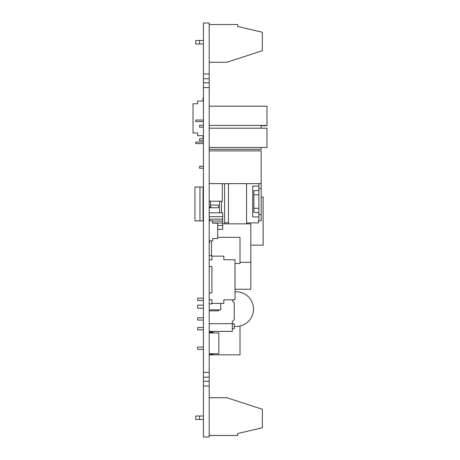 <?xml version="1.0" encoding="UTF-8"?>
<svg xmlns="http://www.w3.org/2000/svg" width="460" height="460" viewBox="0 0 460 460"><rect width="100%" height="100%" fill="white"/><g stroke="black" fill="none" stroke-linecap="round" stroke-linejoin="round"><path stroke-width="0.69" d="M209.202 23L203.429 23L203.429 73.939L209.202 73.939L209.202 23M209.202 435.459L237.705 435.459L237.705 433.533L262.349 427.76L262.349 409.273L226.791 397.716L209.202 397.716M203.429 386.061L209.202 386.061L209.202 437L203.429 437L203.429 73.939M203.429 82.794L209.202 82.8L209.202 73.939M203.429 372.404L209.202 372.404L209.202 82.794M203.429 381.259L209.202 381.259L209.202 372.404M209.202 24.541L237.705 24.541L237.705 26.467L262.349 32.24L262.349 50.726L226.791 62.284L209.202 62.284M209.202 106.185L266.972 106.185L266.972 125.672L261.194 125.672M203.429 43.987L195.724 43.987L195.724 40.52L199.577 40.52L199.577 43.987M203.429 40.52L199.577 40.52M266.972 125.442L209.202 125.442M209.202 128.196L266.972 128.196L266.972 147.453L209.202 147.453M203.429 142.059L195.724 142.059L195.724 143.6L203.429 143.6M203.429 120.048L195.724 120.048L195.724 121.59L203.429 121.59M203.429 166.319L199.577 166.319L199.577 168.245L203.429 168.245M203.429 329.843L197.65 329.843L197.65 327.531L203.429 327.531M203.429 298.183L197.65 298.183L197.65 300.495L203.429 300.495M197.65 305.135L203.429 305.135L197.65 305.135L197.65 308.217L203.429 308.217M203.429 349.404L197.65 349.404L197.65 347.093L203.429 347.093M203.429 138.719L199.577 138.719L199.577 140.639L203.429 140.639M203.429 127.161L199.577 127.161L199.577 125.235L203.429 125.235M203.429 317.751L197.65 317.751L197.65 320.062L203.429 320.062M203.429 187.019L194.954 187.019L194.954 220.909L203.429 220.909M203.044 220.909L203.044 187.019M199.962 220.909L199.962 187.019M203.044 138.719L203.044 135.706L197.65 135.706L197.65 133.009L193.027 133.009L193.027 103.741L197.65 103.741L197.65 101.045L203.044 101.045L203.044 97.963L203.429 97.963M199.577 416.012L199.577 419.48L195.724 419.48L195.724 416.012L203.429 416.012M199.577 419.48L203.429 419.48M240.011 326.019L240.011 354.838L209.202 354.838M220.76 303.404L220.76 309.856L209.202 309.856M211.514 255.685L211.514 240.879M209.202 212.802L222.68 212.802L222.68 216.654L209.202 216.654M217.678 229.362L222.68 229.362L222.68 216.654M222.68 223.008L212.669 223.008M222.68 221.082L212.669 221.082M222.68 219.161L209.587 219.161M222.68 223.836L250.798 223.836L250.798 289.248L235.008 289.248M217.678 237.337L240.011 237.337L240.011 263.522L235.008 263.522M222.295 183.649L222.295 201.21L209.202 201.21M209.202 206.988L210.553 206.988L210.553 201.21M261.194 125.442L261.194 128.196M261.194 147.453L261.194 149.304L209.202 149.304M209.202 150.914L261.194 150.914L261.194 188.427L258.882 188.427L258.882 194.781L253.88 194.781L253.88 190.704L258.882 190.354M209.202 218.925L209.587 218.925L209.587 220.852L212.669 220.852L212.669 223.163L217.678 223.163L217.678 238.567L212.669 238.567L212.669 240.879L209.587 240.879L209.587 242.805L209.202 242.805M211.899 256.151L223.836 256.151L223.836 259.733L235.008 259.733L235.008 299.822L223.836 299.822L223.836 303.404L211.899 303.404M209.202 266.547L211.899 266.547L211.899 293.003L209.202 293.003M209.202 259.808L211.899 259.808L211.899 255.685L209.202 255.685M209.202 303.865L211.899 303.865L211.899 299.742L209.202 299.742M209.202 353.757L218.833 353.757L218.833 332.959L209.202 332.959M234.238 326.347A17.331 17.331 0 0 0 253.494 309.12A17.331 17.331 0 0 0 235.008 291.83M232.311 323.834L234.238 323.834L234.238 328.647L232.311 328.647M232.311 299.822L232.311 300.748L234.238 302.674L234.238 319.654L232.311 321.58L232.311 331.401L209.202 331.401M218.833 309.856L218.833 310.834L209.202 310.834M213.055 353.757L213.055 354.528L209.202 354.528M209.202 332.189L213.055 332.189L213.055 332.959M209.202 386.061L209.202 381.259M261.194 197.012L263.12 197.012L263.12 245.157L250.798 245.157M209.202 150.742L209.973 150.914M224.606 183.649L224.606 223.836M219.604 212.802L219.604 201.21M221.53 201.21L221.53 212.802M209.202 207.759L218.448 207.759L218.448 205.062L210.553 205.062M210.743 207.759L210.743 205.062M224.606 222.703L228.459 222.703M228.459 183.649L228.459 223.836M246.56 183.649L246.56 223.836M261.194 188.427L261.194 220.777L258.474 220.777L258.474 222.893L246.56 222.893M258.882 220.777L258.882 208.259L253.88 208.259L253.88 194.781M258.882 212.687L253.88 212.342L253.88 208.259M258.882 208.259L258.882 194.781M258.882 188.427L258.882 183.649M258.882 186.116L252.724 186.116L252.724 216.924L258.882 216.924M203.429 78.74L209.202 78.74M203.429 377.206L209.202 377.206M203.429 87.596L209.202 87.596M222.68 225.515L217.678 225.515M232.311 323.696L209.202 323.696M261.194 214.613L258.882 214.613M240.011 262.349L250.798 262.349M209.202 183.649L261.194 183.649"/></g></svg>
